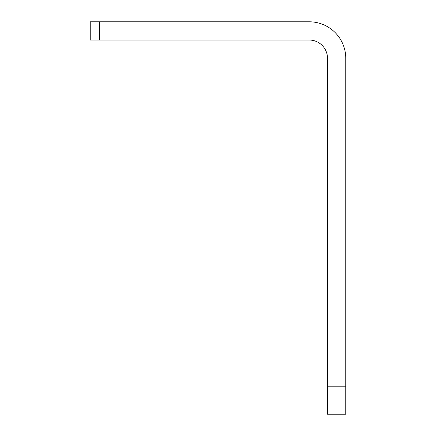 <?xml version="1.0" encoding="UTF-8"?>
<svg xmlns="http://www.w3.org/2000/svg" width="436" height="436" viewBox="0 0 436 436"><rect width="100%" height="100%" fill="white"/><g stroke="black" fill="none" stroke-linecap="round" stroke-linejoin="round"><path stroke-width="0.65" d="M99.37 21.8L99.37 40.052L90.241 40.052L90.241 21.8L309.255 21.8A36.504 36.504 0 0 1 345.759 58.304L345.759 414.2L327.507 414.2L327.507 386.825L345.759 386.825M99.37 40.052L309.255 40.052A18.252 18.252 0 0 1 327.507 58.304L327.507 386.825"/></g></svg>

